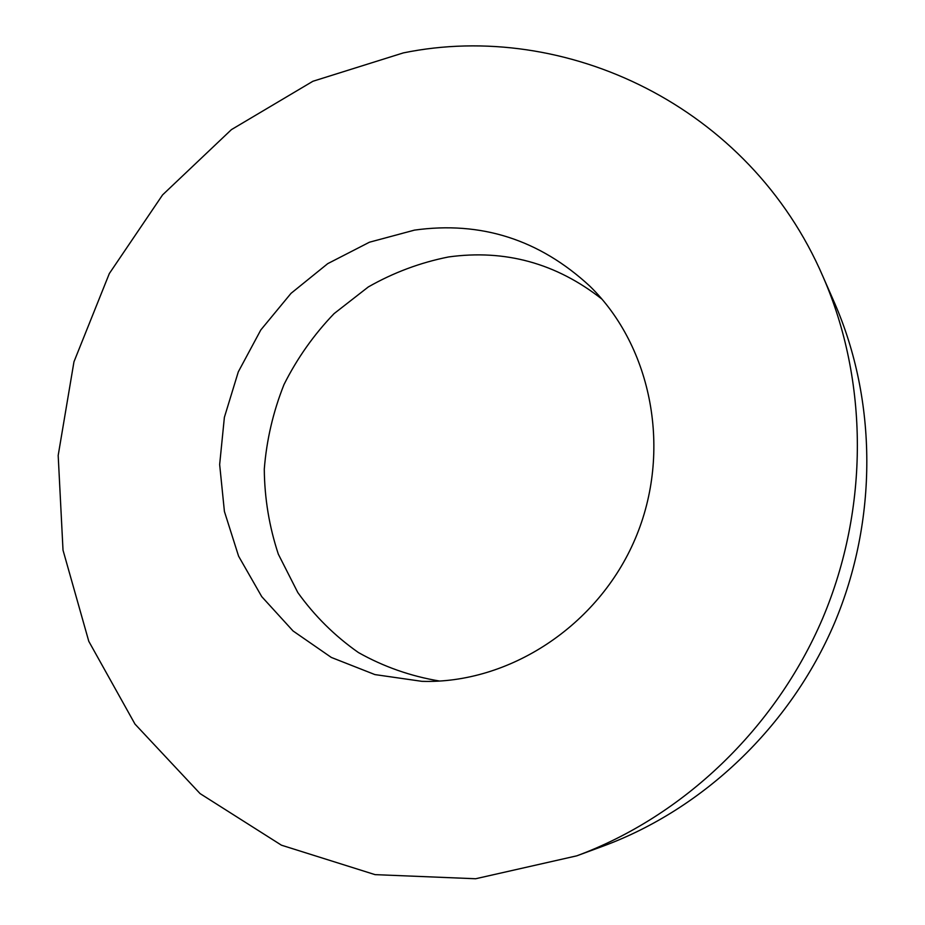 <?xml version="1.0" encoding="UTF-8"?>
<svg xmlns="http://www.w3.org/2000/svg" width="925" height="925" viewBox="0 0 925 925"><rect width="100%" height="100%" fill="white"/><g stroke="black" fill="none" stroke-linecap="round" stroke-linejoin="round"><path stroke-width="1.39" d="M576.795 855.833L603.458 846.005C703.405 809.005 790.147 726.761 834.362 623.404C878.103 519.85 877.143 400.328 834.431 302.672L823.007 276.656C749.343 105.658 565.025 19.714 403.3 52.91L312.893 81.273L231.423 129.627L162.58 194.898L109.323 273.557L73.965 361.791L58.182 455.447L63.016 550.167L88.788 641.314L134.981 724.078L200.089 793.604L281.431 845.184L375.041 874.634L475.623 878.75L576.795 855.833C682.928 816.555 775.439 728.784 822.637 618.42C869.361 507.848 868.378 380.337 823.007 276.656M601.967 299.145C556.26 263.232 505.119 249.172 448.567 256.953C420.297 262.573 393.553 272.563 368.323 286.935L334.11 313.598C313.853 334.665 297.156 358.31 284.01 384.534C273.153 411.798 266.585 439.999 264.284 469.16C264.55 498.355 269.233 526.695 278.344 554.202L297.804 592.532C314.592 615.957 334.781 635.961 358.38 652.518C383.574 666.705 410.654 676.221 439.618 681.054M414.481 230.117L369.445 242.211L327.728 263.648L291.028 293.341L260.815 329.936L238.303 371.85L224.382 417.337L219.653 464.547L224.417 511.49L238.592 556.179L261.74 596.637L293.052 630.966L331.312 657.432L374.926 674.591L421.916 681.332C508.981 684.026 598.221 626.052 635.232 538.755C672.417 451.527 652.241 347.037 589.896 286.207C539.448 239.552 480.977 220.855 414.481 230.117"/></g></svg>
